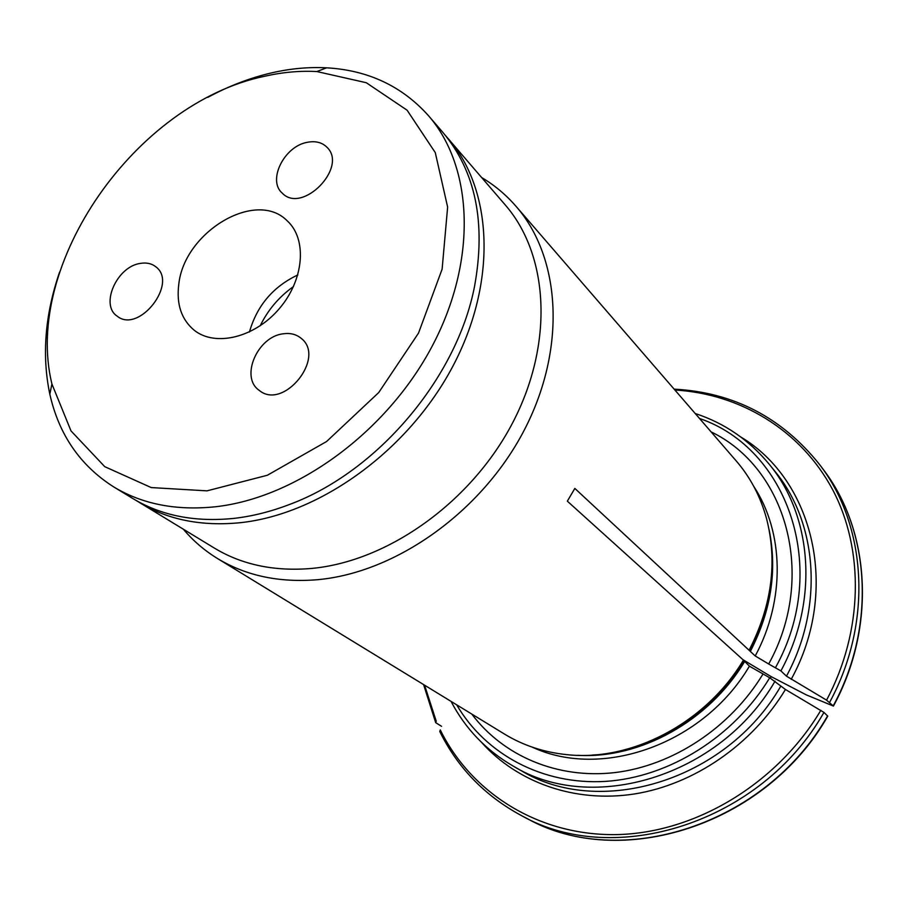 <?xml version="1.0" encoding="UTF-8"?>
<svg xmlns="http://www.w3.org/2000/svg" width="908" height="908" viewBox="0 0 908 908"><rect width="100%" height="100%" fill="white"/><g stroke="black" fill="none" stroke-linecap="round" stroke-linejoin="round"><path stroke-width="1.36" d="M293.477 286.553C279.062 296.814 267.974 309.889 260.199 325.79M140.252 263.422C146.336 262.367 151.466 263.445 155.643 266.668C178.694 282.921 138.81 334.178 117.132 316.12C99.857 304.918 116.871 266.566 140.252 263.422M307.392 142.295C315.451 140.751 321.931 142.363 326.823 147.13C348.49 166.993 302.273 214.549 282.24 193.12C267.168 180.374 284.272 146.109 307.392 142.295M283.092 333.815C290.129 332.782 296.087 334.235 300.979 338.185C326.608 357.298 283.398 411.074 259.086 390.258C239.928 377.251 257.407 336.641 283.092 333.815M178.785 284.283C176.254 304.259 181.441 319.616 194.335 330.342C215.548 347.185 255.091 337.481 279.505 308.425C304.18 279.585 307.301 238.986 287.2 220.826C256.022 188.864 184.211 231.881 178.785 284.283M249.45 331.988C256.975 305.678 273.104 286.656 297.835 274.931M113.704 486.915L132.67 498.435C161.125 515.642 194.766 522.304 233.583 518.423C251.947 516.368 270.561 511.726 289.414 504.507C377.229 472.103 456.951 378.091 474.578 286.168C486.109 222.619 475.576 171.408 442.968 132.523L428.497 115.702C473.477 167.333 477.517 260.971 431.868 346.743C386.377 432.492 296.337 497.856 215.434 506.766C176.231 510.829 142.318 504.212 113.704 486.915C80.233 465.611 58.929 434.705 49.826 394.208C41.723 355.459 44.969 314.758 59.576 272.116M264.534 76.283C282.354 72.22 299.799 70.642 316.858 71.55L366.276 82.719L407.079 110.186L435.284 152.612L447.633 207.092L442.117 269.165L418.52 333.1L378.715 392.562L326.562 441.538L267.349 475.259L207.001 490.853L151.227 487.573L104.772 466.678L71.006 430.914L51.915 383.982C22.655 264.183 136.007 102.865 264.534 76.283M207.762 97.383C228.714 86.044 250.075 77.861 271.821 72.822C290.458 68.554 308.72 66.886 326.608 67.816C368.046 70.188 402.017 86.147 428.497 115.702M183.405 529.273C193.143 540.827 204.572 550.611 217.682 558.636L504.848 734.288C523.235 745.445 543.722 752.21 566.331 754.593C631.151 762.005 705.732 723.29 743.425 660.116L567.341 501.159L574.843 488.425L750.349 651.433C771.164 610.857 777.418 570.292 769.11 529.75M743.425 660.116L749.406 666.166L769.723 677.777L785.443 689.478L823.942 712.405C761.165 823.034 614.693 868.309 521.828 815.804L526.992 818.483C620.073 870.942 765.501 825.837 827.744 716.174M827.744 716.151L823.942 712.405M424.581 685.188L436.237 721.19L435.692 722.655L441.56 726.321M786.464 676.154L780.891 670.899C819.05 600.744 812.24 515.801 769.155 464.192L774.569 470.866C817.427 522.225 824.271 606.578 786.464 676.154L826.564 700.147L833.43 706.072L806.383 694.915L771.221 676.653L770.381 678.128M750.349 651.433L755.229 655.962L768.69 664.009C817.472 575.661 786.033 467.756 711.112 431.879M768.69 664.009L780.891 670.899M820.832 710.306C777.112 784.001 695.165 832.908 617.122 834.588C538.943 836.155 471.309 793.07 440.289 729.953L439.756 731.462C457.734 767.941 485.088 796.055 521.828 815.804M771.221 676.653L742.971 659.707M749.327 649.799C771.879 605.557 777.611 561.791 766.522 518.513C760.484 496.608 750.451 477.495 736.445 461.185L516.243 206.559C506.199 194.936 494.678 185.266 481.683 177.548M217.682 558.636C246.079 575.797 279.278 582.822 317.278 579.724C395.922 572.778 481.796 511.874 524.166 430.29C566.66 348.683 561.008 258.031 516.243 206.559M136.177 500.49L214.333 548.069C242.027 564.81 274.409 571.597 311.501 568.453C388.011 561.45 471.49 502.011 512.748 422.606C554.13 343.19 548.784 255.012 505.279 204.981L445.578 135.655M471.797 714.074C502.975 755.728 557.092 779.28 614.909 772.583C672.646 765.694 730.248 727.91 762.879 674.213M740.769 436.975C813.239 480.071 840.502 589.769 791.186 679.343M826.564 700.147C863.349 631.026 864.303 549.624 832.67 489.718C800.72 429.825 739.872 393.72 674.905 390.02M775.545 667.539C830.536 568.465 787.497 448.37 699.512 418.474M451.06 701.396C465.35 728.727 486.041 750.28 513.156 766.068C591.812 814.567 719.851 776.873 775.08 681.125M513.156 766.068L520.636 770.325C598.883 818.551 725.991 781.266 780.71 686.3M829.674 702.247C873.178 622.241 866.641 525.539 819.64 464.624L823.125 469.266C869.955 529.966 876.515 626.191 833.283 705.743M827.597 715.845C765.217 825.837 619.517 870.783 526.992 818.483M139.65 502.68C168.037 519.841 201.576 526.515 240.257 522.702C320.059 514.303 408.407 450.481 452.797 366.367C497.323 282.229 492.919 189.965 448.291 138.708M755.229 655.962C785.624 599.632 783.888 532.031 753.719 486.313M749.86 650.866C767.975 615.953 775.114 580.484 771.255 544.459M456.667 704.824C485.508 754.173 542.36 785.284 605.715 781.379C668.969 777.327 733.914 736.978 769.723 677.777M785.443 689.478C752.062 744.787 693.837 784.58 634.295 793.989C574.685 803.183 517.39 782.469 481.671 742.506M532.451 747.227C602.038 779.734 703.621 744.129 749.406 666.166M577.829 755.308C639.879 759.099 708.842 721.247 744.492 661.716M592.686 755.025C650.593 752.63 711.225 715.64 743.992 661.16M51.915 383.982L49.826 394.208M316.858 71.55L326.608 67.816M435.681 722.643L423.582 684.587M823.125 469.266C870.182 530.306 876.595 626.622 833.476 705.993M819.64 464.624C782.015 417.487 733.516 392.324 674.145 389.135M769.155 464.192C749.157 440.017 724.505 423.128 695.21 413.503"/></g></svg>
